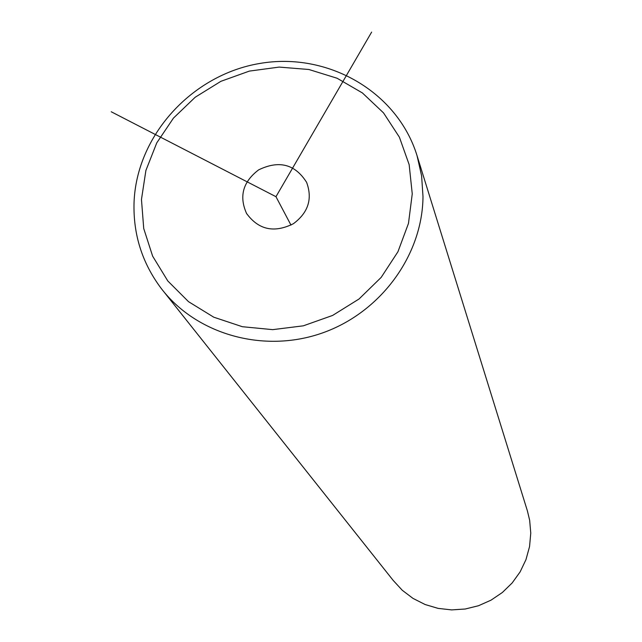 <?xml version="1.0" encoding="UTF-8"?>
<svg xmlns="http://www.w3.org/2000/svg" width="642" height="642" viewBox="0 0 642 642"><rect width="100%" height="100%" fill="white"/><g stroke="black" fill="none" stroke-linecap="round" stroke-linejoin="round"><path stroke-width="0.96" d="M141.465 199.485L143.728 228.528L152.635 256.15L167.803 280.963L188.523 301.676L213.786 317.204L242.323 326.706L272.698 329.643L303.329 325.823L332.612 315.439L359.022 299.003L381.179 277.392L397.944 251.744L408.472 223.408L412.252 193.868L409.155 164.633L399.396 137.187L383.531 112.896L362.393 92.929L337.082 78.236L308.874 69.496L279.15 67.089L249.353 71.102L220.912 81.309L195.208 97.231L173.468 118.088L156.752 142.893L145.894 170.475L141.465 199.485M293.426 223.697C308.288 212.598 312.678 198.811 306.603 182.336C295.055 164.135 279.061 159.986 258.622 169.881C242.933 181.814 238.904 196.332 246.552 213.441C258.549 229.86 274.174 233.279 293.426 223.697M134.042 202.559C133.111 234.314 142.131 262.883 161.086 288.266C196.251 334.418 263.372 353.598 321.867 333.15C380.401 312.863 422.548 255.492 422.998 196.604L421.609 175.836L417.051 155.685C397.358 91.637 327.629 51.633 259.785 63.462C191.862 74.769 136.441 135.598 134.042 202.559M163.967 291.893L393.201 580.424L402.301 590.303L413.047 598.424L425.108 604.515L438.109 608.383L451.631 609.9L465.241 609.009L478.515 605.727L491.018 600.166L502.349 592.502L512.147 582.976L520.108 571.91L525.967 559.639L529.554 546.575L530.765 533.125L529.658 520.285L527.403 510.912L417.051 155.685M371.638 32.1L275.964 196.693L111.235 111.764M275.964 196.693L290.987 225.117M246.552 213.441L246.889 214.019"/></g></svg>
